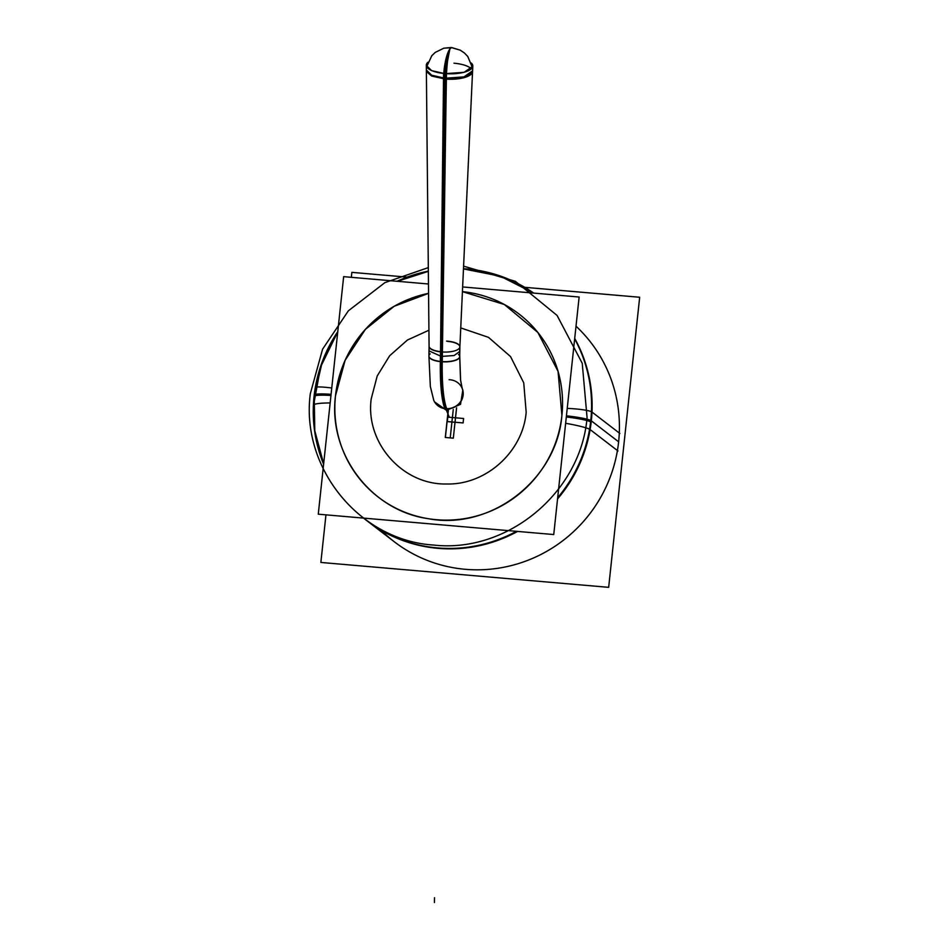 <?xml version="1.0" encoding="UTF-8"?>
<svg xmlns="http://www.w3.org/2000/svg" width="950" height="950" viewBox="0 0 950 950"><rect width="100%" height="100%" fill="white"/><g stroke="black" fill="none" stroke-linecap="round" stroke-linejoin="round"><path stroke-width="1.43" d="M428.474 283.991L343.651 276.652L318.274 514.188L553.743 534.553L579.132 297.017L462.638 286.947M428.569 293.348A115.472 112.907 -52.5 0 0 335.492 395.817L345.135 360.264L365.394 329.365L394.191 306.268L428.569 293.348L394.191 306.268L365.394 329.365L345.135 360.264L335.492 395.817A115.472 112.907 127.5 0 1 428.569 293.348A115.472 112.907 -52.5 0 0 335.492 395.817A115.472 112.907 -52.5 0 0 436.501 519.709A115.472 112.907 -52.5 0 0 561.901 415.399A115.472 112.907 127.5 0 1 436.501 519.709A115.472 112.907 127.5 0 1 335.492 395.817A115.472 112.907 -52.5 0 0 436.501 519.709A115.472 112.907 -52.5 0 0 561.901 415.399A115.472 112.907 -52.5 0 0 462.424 291.638A115.472 112.907 127.5 0 1 561.901 415.399A115.472 112.907 -52.5 0 0 462.424 291.638A115.472 112.907 127.5 0 1 561.901 415.399A115.472 112.907 127.5 0 1 436.501 519.709A115.472 112.907 127.5 0 1 335.492 395.817A115.472 112.907 127.5 0 1 428.569 293.348A115.472 112.907 -52.5 0 0 335.492 395.817C327.988 453.566 371.046 510.696 428.082 518.653C490.675 530.765 556.878 479.679 561.901 415.399L558.066 371.355L537.854 332.441L504.296 304.475L462.424 291.638L504.296 304.475L537.854 332.441L558.066 371.355L561.901 415.399A115.472 112.907 -52.5 0 0 462.424 291.638M325.957 514.852L320.863 562.447L608.665 587.337L639.671 297.255L524.721 287.316M351.334 277.317L351.868 272.365L407.099 277.139M576.009 326.194A141.134 137.999 127.5 0 1 618.628 441.809L591.327 420.85A141.134 137.999 127.5 0 1 557.555 498.916A141.134 137.999 -52.5 0 0 591.327 420.85A141.134 137.999 127.5 0 1 557.555 498.916A141.134 137.999 -52.5 0 0 591.327 420.85L618.628 441.809A141.134 137.999 127.5 0 0 576.009 326.194A141.134 137.999 127.5 0 1 618.628 441.809A141.134 137.999 127.5 0 0 576.009 326.194A141.134 137.999 127.5 0 1 618.628 441.809A141.134 137.999 127.5 0 1 526.205 560.939A141.134 137.999 127.5 0 1 381.354 530.444A141.134 137.999 127.5 0 0 526.205 560.939A141.134 137.999 127.5 0 0 618.628 441.809L591.327 420.85A141.134 137.999 -52.5 0 0 574.702 338.414A141.134 137.999 127.5 0 1 591.327 420.85L618.628 441.809A141.134 137.999 127.5 0 1 534.316 557.626A141.134 137.999 127.5 0 1 394.309 541.773L366.997 520.814A141.134 137.999 -52.5 0 0 517.56 531.43A141.134 137.999 127.5 0 1 366.997 520.814M574.655 338.889A141.134 137.999 -52.5 0 1 589.57 429.162L617.975 450.965M533.698 293.087A141.134 137.999 -52.5 0 0 463.481 268.719M428.343 271.154A141.134 137.999 -52.5 0 0 397.064 281.271M337.784 331.621A141.134 137.999 -52.5 0 0 313.393 405.27L313.571 405.412M323.606 464.241A141.134 137.999 -52.5 0 1 315.258 387.754L315.412 387.873M363.565 518.106A141.134 137.999 -52.5 0 0 366.451 520.386A141.134 137.999 -52.5 0 0 516.42 531.323M557.686 497.705A141.134 137.999 -52.5 0 0 591.446 411.647L619.839 433.449M517.56 531.43A141.134 137.999 -52.5 0 1 365.714 519.804A141.134 137.999 -52.5 0 0 517.56 531.43A141.134 137.999 127.5 0 1 365.714 519.804A141.134 137.999 -52.5 0 0 366.724 520.6L363.601 518.106L366.736 520.6M331.752 388.004A25.662 2.553 -170.3 0 0 315.447 387.636M567.233 408.369A25.662 3.135 2.5 0 1 591.446 411.742M566.426 415.827A25.662 2.85 6.1 0 1 590.781 420.506A25.662 2.85 -173.9 0 0 566.426 415.827A25.662 2.85 6.1 0 1 590.781 420.506A25.662 2.85 -173.9 0 0 566.426 415.827A25.662 2.85 6.1 0 1 590.781 420.506M330.956 395.473A25.662 2.85 -173.9 0 0 314.236 396.364A25.662 2.85 6.1 0 1 330.956 395.473A25.662 2.85 -173.9 0 0 314.236 396.364L314.236 396.364A25.662 2.85 6.1 0 1 330.956 395.473A25.662 2.85 -173.9 0 0 314.236 396.364L314.782 430.73L323.653 463.814L314.782 430.73L314.236 396.364L322.062 362.722L337.749 331.871L320.613 366.89L313.583 405.139A25.662 3.135 -177.5 0 1 330.161 402.942M565.63 423.296A25.662 2.553 9.7 0 1 589.558 429.234M440.515 351.832L440.337 361.629A15.402 5.439 1 0 0 459.693 356.713L459.883 346.726A15.402 5.439 1 0 0 446.548 341.098M429.091 346.37A15.402 5.439 1 0 0 441.465 351.928A15.402 5.439 1 0 0 459.871 346.928M459.883 346.821L459.788 351.441L454.124 355.526L441.382 356.44L441.465 351.821L441.382 356.44L429.008 350.883L429.091 346.263M429.091 346.18A15.402 5.439 1 0 0 442.415 351.809L442.237 361.796A15.402 5.439 1 0 1 428.913 356.155L429.091 346.18M446.975 409.296A79.515 14.131 -85.1 0 1 442.272 360.299M433.734 400.223L430.35 386.531L428.913 355.965A15.402 5.439 1 0 0 441.287 361.522A79.551 14.143 94.9 0 0 445.835 408.785A15.402 14.321 157.6 0 1 433.734 400.223A15.402 14.321 -22.4 0 0 445.835 408.785A79.551 14.143 -85.1 0 1 441.287 361.522A15.402 5.439 1 0 0 459.705 356.523L460.524 379.739L462.211 388.491A15.402 14.321 157.6 0 1 445.835 408.785A15.402 14.321 -22.4 0 0 462.211 388.491A15.402 14.321 157.6 0 1 445.835 408.785A15.402 14.321 157.6 0 1 433.734 400.199A15.402 14.321 -22.4 0 0 445.835 408.785A15.402 14.321 157.6 0 1 433.734 400.199M462.223 388.526A15.402 14.416 -23.8 0 0 462.223 388.514A15.402 14.321 157.6 0 1 445.835 408.785A79.551 14.143 -85.1 0 1 441.287 361.522A15.402 5.439 -179 0 1 430.172 353.875A15.402 5.439 1 0 0 441.287 361.522A79.551 14.143 94.9 0 0 445.835 408.785A15.402 14.321 -22.4 0 0 462.211 388.491L460.608 380.439L459.717 355.526A15.402 5.189 1.2 0 0 459.717 355.442M445.087 409.129A79.515 14.131 -85.1 0 1 440.372 360.133M444.826 408.512A15.402 14.321 -22.4 0 0 459.527 403.002A15.402 14.321 -22.4 0 0 462.139 388.324A15.402 14.321 -22.4 0 0 449.101 379.715M462.151 388.36L462.84 390.034L460.536 404.344L446.464 410.329L445.776 408.654L446.464 410.329L434.376 401.767L433.687 400.093A15.402 14.321 -22.4 0 0 446.714 408.678M471.307 63.044A23.251 8.206 1 0 1 472.803 66.108A23.251 8.206 1 0 1 443.579 73.447L440.527 351.642M472.589 70.811L463.98 76.891L444.944 78.244L445.004 73.672L464.146 72.319L472.803 66.203L472.589 70.811M472.803 66.156L471.354 63.187M427.928 62.261A23.251 8.206 1 0 0 426.312 65.265A23.251 8.206 1 0 0 446.441 73.684L442.415 351.809M427.868 62.403L426.312 65.36L431.609 70.632L445.004 73.672L444.944 78.244L431.633 75.216L426.36 69.979L426.312 65.36M443.757 73.459A23.097 5.427 96.3 0 1 449.861 48.984A23.097 4.109 94.9 0 0 445.134 73.589A23.097 4.109 -85.1 0 1 449.861 48.984A23.097 4.109 94.9 0 0 445.134 73.589A23.097 4.109 -85.1 0 1 449.861 48.984L445.134 73.589L449.861 48.984L451.464 47.583L449.861 48.984A23.097 5.427 -83.7 0 1 451.998 47.631L443.804 48.201L435.219 52.416L431.834 55.67L426.692 66.726L431.751 55.777L435.207 52.428L443.769 48.212L450.929 47.547A23.097 2.767 -86.4 0 0 449.861 48.984A23.097 2.767 93.6 0 0 446.536 73.696M472.506 72.39L472.554 71.606L463.956 77.686L444.933 79.04L431.621 76.012L426.396 71.559M335.492 395.817C327.988 453.566 371.046 510.696 428.082 518.653C490.675 530.765 556.878 479.679 561.901 415.399A115.472 112.907 -52.5 0 1 436.501 519.709A115.472 112.907 -52.5 0 1 335.492 395.817M618.628 441.809A141.134 137.999 127.5 0 1 526.205 560.939A141.134 137.999 127.5 0 1 381.354 530.444A141.134 137.999 127.5 0 0 526.205 560.939A141.134 137.999 127.5 0 0 618.628 441.809L591.327 420.85A141.134 137.999 -52.5 0 1 557.555 498.916M587.064 417.572L582.231 363.292L557.08 315.447L515.411 281.331L463.6 266.142L515.411 281.331L557.08 315.447L582.231 363.292L587.064 417.572C581.008 492.254 507.526 553.387 433.794 545.062C359.658 540.597 300.461 467.994 310.329 393.633C300.461 467.994 359.658 540.597 433.794 545.062C507.526 553.387 581.008 492.254 587.064 417.572M428.308 267.615L384.916 282.625L348.353 310.828L322.572 349.208L310.329 393.633L322.572 349.208L348.353 310.828L384.916 282.625L428.308 267.615M448.281 410.376L447.094 421.539L451.927 421.966L453.269 409.45L451.927 421.966L447.094 421.539L451.927 421.966L447.094 421.539L445.396 437.475L450.229 437.891L453.269 409.45L451.927 421.966L453.269 409.45L451.927 421.966L447.094 421.539L445.396 437.475L450.229 437.891L451.927 421.966L447.094 421.539L451.927 421.966L447.094 421.539L451.927 421.966L447.094 421.539L445.396 437.475L450.229 437.891L451.927 421.966L450.229 437.891L445.396 437.475L448.281 410.376M371.213 398.905C365.228 442.914 402.753 485.153 446.797 483.989C486.067 484.987 522.856 451.761 526.181 412.3L523.735 382.803L510.542 356.571L488.502 337.357L460.75 327.916L488.502 337.357L510.542 356.571L523.735 382.803L526.181 412.3C522.856 451.761 486.067 484.987 446.797 483.989C402.753 485.153 365.228 442.914 371.213 398.905L377.197 375.998L389.642 355.763L407.419 340.029L428.925 330.232L407.419 340.029L389.642 355.763L377.197 375.998L371.213 398.905M331.075 394.321A25.662 2.802 -173.4 0 0 314.391 395.022M448.353 410.376L447.153 421.598L455.05 422.287L456.594 407.835L455.05 422.287L456.594 407.835L455.05 422.287L447.153 421.598L455.05 422.287L447.153 421.598L448.353 410.376M566.307 416.979A25.662 2.802 6.6 0 1 590.627 421.848M472.542 71.214A23.097 8.146 -179 0 1 444.933 79.04A23.097 8.146 1 0 0 472.542 71.214A23.097 8.146 -179 0 1 444.933 79.04L441.465 351.928A15.402 5.439 -179 0 0 459.574 347.949A15.402 5.439 -179 0 0 447.497 341.359A15.402 5.439 -179 0 1 459.574 347.949A15.402 5.439 -179 0 1 441.465 351.928L441.287 361.522A15.402 5.439 -179 0 1 430.172 353.875M458.517 354.386A15.402 5.439 -179 0 1 456.214 359.884A15.402 5.439 -179 0 1 441.287 361.522A15.402 5.439 1 0 0 456.214 359.884A15.402 5.439 1 0 0 458.517 354.386A15.402 5.439 -179 0 1 456.214 359.884A15.402 5.439 -179 0 1 441.287 361.522A79.551 14.143 94.9 0 0 445.835 408.785L449.196 416.955M447.308 421.562L463.113 422.928L463.588 418.499L447.782 417.133L447.308 421.562L463.113 422.928L463.588 418.499L447.782 417.133L447.308 421.562L463.113 422.928L463.588 418.499L447.782 417.133L447.308 421.562L463.113 422.928L463.588 418.499L447.782 417.133L447.308 421.562M453.993 63.199A23.097 8.146 -179 0 1 471.366 68.887A23.097 8.146 1 0 0 453.993 63.199A23.097 8.146 -179 0 1 471.366 68.887M434.518 897.703L434.435 902.5L434.518 897.703M445.004 73.578L441.465 351.738L445.004 73.578M448.186 410.376L446.999 421.539L455.014 422.228L446.999 421.539L445.289 437.463L453.316 438.164L455.014 422.228L446.999 421.539L455.014 422.228L456.558 407.859L453.316 438.164L445.289 437.463M449.861 48.984A23.097 4.109 94.9 0 0 445.134 73.589M366.451 520.386L394.856 542.201M397.397 281.295L428.343 271.356L397.397 281.295M463.469 268.921L500.258 276.177L533.639 293.087L500.258 276.177L463.469 268.921M472.803 66.108L459.622 352.486M426.312 65.265L429.139 351.928M451.452 47.583L460.275 50.184L464.467 53.034L467.839 56.584L472.376 67.545L467.733 56.454L464.407 52.974L460.299 50.184L451.986 47.631"/></g></svg>
